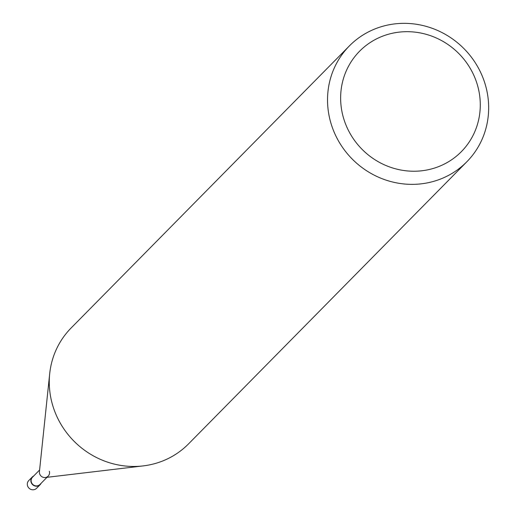 <?xml version="1.0" encoding="UTF-8"?>
<svg xmlns="http://www.w3.org/2000/svg" width="514" height="514" viewBox="0 0 514 514"><rect width="100%" height="100%" fill="white"/><g stroke="black" fill="none" stroke-linecap="round" stroke-linejoin="round"><path stroke-width="0.77" d="M330.843 122.904A82.491 78.539 44.6 0 0 389.49 181.185A82.491 78.539 44.6 0 0 466.821 161.781A82.491 78.539 44.6 0 0 485.351 84.804A82.491 78.539 44.6 0 0 426.704 26.522A82.491 78.539 44.6 0 0 349.372 45.919A82.491 78.539 44.6 0 0 330.843 122.904M477.41 84.951A71.491 68.066 -135.4 0 1 430.282 169.254A71.491 68.066 -135.4 0 1 343.506 117.969A71.491 68.066 -135.4 0 1 390.634 33.661A71.491 68.066 -135.4 0 1 477.41 84.951M466.821 161.781L188.554 443.871A82.491 78.539 -135.4 0 1 143.175 465.902A82.491 78.539 -135.4 0 1 52.576 404.987A82.491 78.539 -135.4 0 1 49.697 373.684A82.491 78.539 -135.4 0 1 71.105 328.009L349.372 45.919M49.697 373.684L39.417 471.698A5.204 4.954 44.6 0 0 45.316 477.512L143.175 465.902M39.591 470.002L32.504 477.191A5.204 4.954 44.6 0 0 35.036 485.724A5.204 4.954 44.6 0 0 39.912 484.503L47.005 477.313M39.597 473.67A5.204 4.954 44.6 0 0 48.175 476.125A5.204 4.954 44.6 0 0 49.344 471.267M33.693 475.99A5.5 5.236 44.6 0 0 34.965 486A5.5 5.236 44.6 0 0 41.101 483.295M40.124 484.708L36.578 488.3A5.5 5.236 -135.4 0 1 27.518 485.711A5.5 5.236 -135.4 0 1 28.752 480.577L32.292 476.986"/></g></svg>
